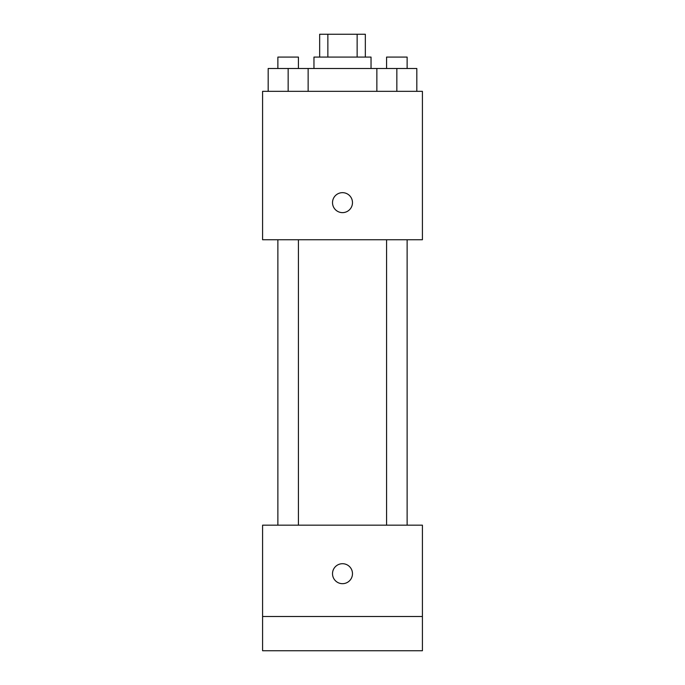 <?xml version="1.0" encoding="UTF-8"?>
<svg xmlns="http://www.w3.org/2000/svg" width="685" height="685" viewBox="0 0 685 685"><rect width="100%" height="100%" fill="white"/><g stroke="black" fill="none" stroke-linecap="round" stroke-linejoin="round"><path stroke-width="1.03" d="M327.858 57.086L327.858 34.25L319.664 34.25L319.664 57.086M327.858 34.25L365.336 34.25L365.336 57.086M357.142 57.086L357.142 34.25M313.961 68.5L313.961 57.086L371.039 57.086L371.039 68.5M376.861 91.336L376.861 68.5L268.177 68.5L268.177 91.336M262.586 91.336L422.414 91.336L422.414 239.75L262.586 239.75L262.586 91.336M342.5 212.633A9.992 9.992 0 0 1 333.852 197.648A9.992 9.992 0 0 1 351.148 197.648A9.992 9.992 0 0 1 342.5 212.633M262.586 525.164L422.414 525.164L422.414 650.75L262.586 650.75L262.586 525.164M342.5 583.68A9.992 9.992 0 0 1 333.852 568.696A9.992 9.992 0 0 1 351.148 568.696A9.992 9.992 0 0 1 342.5 583.68M262.586 616.5L422.414 616.5M376.861 68.5L416.822 68.5L416.822 91.336L416.822 68.5M396.846 91.336L396.846 68.5M407.121 68.5L407.121 57.086L386.571 57.086L386.571 68.5M288.154 91.336L288.154 68.5M308.139 91.336L308.139 68.5L308.139 91.336M298.429 68.5L298.429 57.086L277.879 57.086L277.879 68.5M386.571 239.75L386.571 525.164M407.121 239.75L407.121 525.164M298.429 525.164L298.429 239.75M277.879 525.164L277.879 239.75"/></g></svg>
